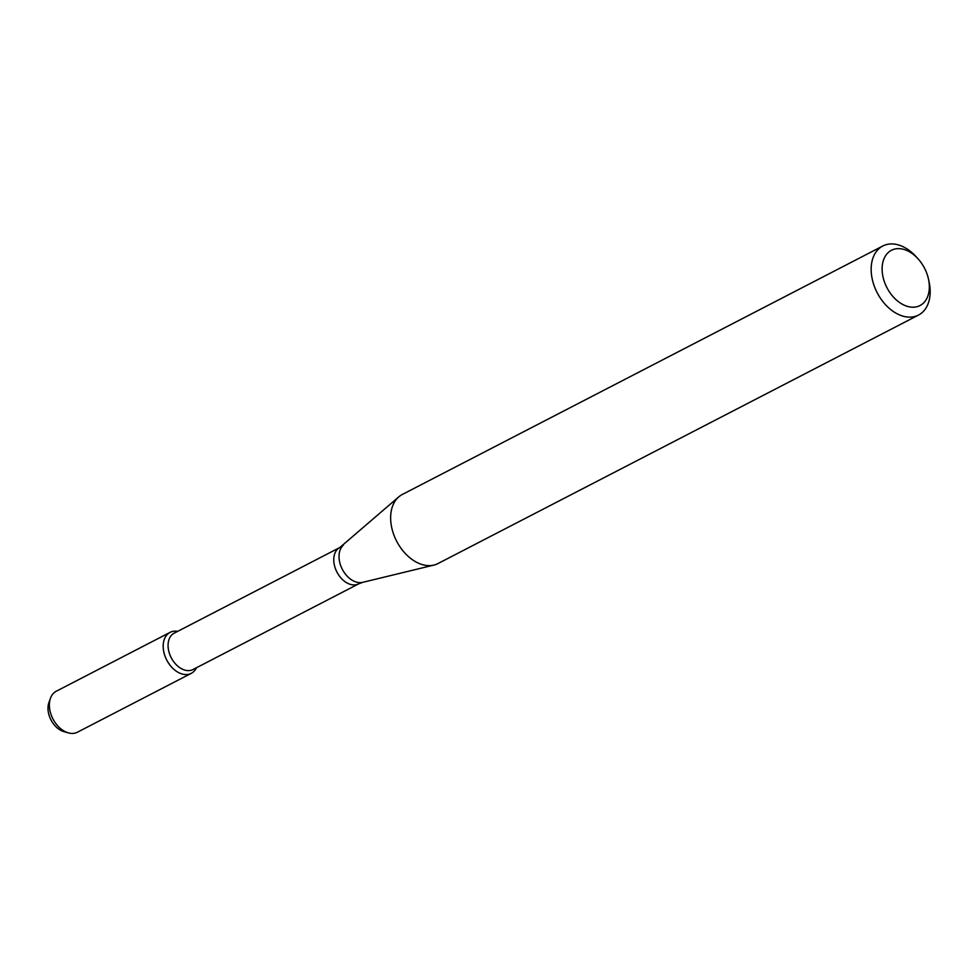 <?xml version="1.0" encoding="UTF-8"?>
<svg xmlns="http://www.w3.org/2000/svg" width="978" height="978" viewBox="0 0 978 978"><rect width="100%" height="100%" fill="white"/><g stroke="black" fill="none" stroke-linecap="round" stroke-linejoin="round"><path stroke-width="1.47" d="M191.285 673.341A23.069 15.697 -117.3 0 0 196.517 667.717A23.069 15.697 -117.3 0 1 191.089 673.439A23.069 15.697 -117.3 0 1 164.585 654.844A23.069 15.697 -117.3 0 1 177.703 631.348A23.069 15.697 -117.3 0 0 170.099 632.363L56.284 691.226A23.069 15.697 -117.3 0 0 50.453 698.292A23.069 15.697 -117.3 0 0 68.338 732.864A23.069 15.697 -117.3 0 0 77.274 732.29A23.069 15.697 -117.3 0 0 77.47 732.192L191.285 673.341A23.069 15.697 -117.3 0 1 191.089 673.439A23.069 15.697 -117.3 0 1 166.663 659.918A23.069 15.697 -117.3 0 1 170.099 632.363M339.892 547.472A20.477 13.936 -117.3 0 0 336.86 571.934A20.477 13.936 -117.3 0 0 358.535 583.927A20.477 13.936 -117.3 0 0 358.706 583.842L193.008 669.527A20.477 13.936 -117.3 0 1 192.837 669.612A20.477 13.936 -117.3 0 1 171.162 657.607A20.477 13.936 -117.3 0 1 174.206 633.157L339.892 547.472L398.682 496.958A38.875 26.455 -117.3 0 1 402.288 494.489L882.804 246.004A38.875 26.455 -117.3 0 1 915.909 256.481L917.914 258.681A31.1 21.161 -117.3 0 1 928.477 279.085A31.1 21.161 -117.3 0 1 919.748 305.674A31.1 21.161 -117.3 0 1 888.709 290.796A31.1 21.161 -117.3 0 1 887.266 253.522A31.1 21.161 -117.3 0 1 917.914 258.681M928.477 279.085L929.1 281.994A38.875 26.455 -117.3 0 1 918.513 315.063L437.997 563.548A38.875 26.455 -117.3 0 1 437.667 563.707A38.875 26.455 -117.3 0 1 433.902 565.076A38.875 26.455 -117.3 0 1 396.64 541.176A38.875 26.455 -117.3 0 1 398.682 496.958M918.513 315.063A38.875 26.455 -117.3 0 1 918.183 315.222A38.875 26.455 -117.3 0 1 877.034 292.446A38.875 26.455 -117.3 0 1 882.804 246.004M68.338 732.864L63.876 731.605A19.328 13.154 -117.3 0 1 48.9 702.644L50.453 698.292M358.706 583.842L362.679 582.35A21.259 14.474 -117.3 0 1 342.3 569.269A21.259 14.474 -117.3 0 1 343.412 545.088M362.679 582.35L433.902 565.076"/></g></svg>
